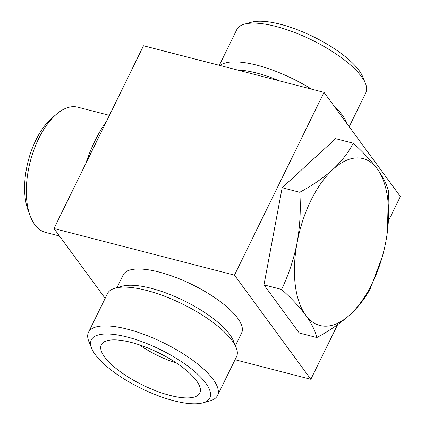 <?xml version="1.0" encoding="UTF-8"?>
<svg xmlns="http://www.w3.org/2000/svg" width="425" height="425" viewBox="0 0 425 425"><rect width="100%" height="100%" fill="white"/><g stroke="black" fill="none" stroke-linecap="round" stroke-linejoin="round"><path stroke-width="0.64" d="M109.422 115.356L77.791 107.19A64.642 32.422 104.5 0 0 56.599 114.081L52.137 117.874A58.767 29.474 104.5 0 0 28.193 210.603L30.265 216.086A64.642 32.422 104.5 0 0 34.765 224.613A64.642 32.422 104.5 0 0 45.47 232.369L59.436 235.976M56.599 114.081A64.642 32.422 104.5 0 0 30.265 216.086M106.521 121.274A95.768 48.03 104.5 0 0 85.765 163.646M116.933 287.661L123.186 274.901A65.949 21.648 26.1 0 1 175.206 277.217A65.949 21.648 26.1 0 1 237.655 318.182A65.949 21.648 26.1 0 1 241.634 332.929L235.386 345.69M235.052 359.731L310.845 379.302L234.478 275.134L324.02 92.353L400.387 196.52L388.461 220.867M105.156 298.345L53.975 228.533L234.478 275.134M53.975 228.533L143.517 45.751L324.02 92.353M337.609 324.673L310.845 379.302M382.181 257.168L370.324 288.49C365.718 297.558 358.955 306.292 350.046 314.681C340.765 322.995 329.704 330.618 316.869 337.546L299.253 332.998L263.978 284.883L282.163 187.717L335.617 138.656L353.233 143.209C363.078 152.086 371.105 160.661 377.32 168.927C383.153 177.103 386.883 184.562 388.508 191.319L387.345 232.215M237.357 69.976A65.949 21.648 26.1 0 1 279.204 80.782M219.316 65.317L236.847 29.527A71.825 23.582 26.1 0 1 244.476 24.14L251.568 22.18A65.949 21.648 26.1 0 1 307.217 33.841A65.949 21.648 26.1 0 1 359.04 70.407A65.949 21.648 26.1 0 1 362.637 76.59L365.436 83.401A71.825 23.582 26.1 0 1 365.851 92.73L349.207 126.708M244.476 24.14A71.825 23.582 26.1 0 1 305.081 36.837A71.825 23.582 26.1 0 1 361.521 76.665A71.825 23.582 26.1 0 1 365.436 83.401M334.156 106.176A71.825 23.582 26.1 0 1 342.523 115.435A71.825 23.582 26.1 0 1 346.997 123.696M220.097 65.519A71.825 23.582 26.1 0 1 311.504 89.123M91.726 348.457L88.926 341.652A71.825 23.582 26.1 0 1 88.512 332.323L107.509 293.547A71.825 23.582 26.1 0 1 115.132 288.161L122.23 286.2A65.949 21.648 26.1 0 1 177.873 297.856A65.949 21.648 26.1 0 1 229.697 334.427A65.949 21.648 26.1 0 1 233.293 340.611L236.098 347.416A71.825 23.582 26.1 0 1 236.512 356.745L217.515 395.521A71.825 23.582 26.1 0 1 209.892 400.908L202.794 402.868A65.949 21.648 26.1 0 1 141.047 388.349A65.949 21.648 26.1 0 1 91.726 348.457A65.949 21.648 26.1 0 1 132.967 338.651A65.949 21.648 26.1 0 1 205.817 383.169A65.949 21.648 26.1 0 1 202.794 402.868M88.512 332.323A71.825 23.582 26.1 0 1 145.169 334.842A71.825 23.582 26.1 0 1 213.18 379.456A71.825 23.582 26.1 0 1 217.515 395.521M196.499 380.763A54.825 17.999 26.1 0 1 200.26 391.765A54.825 17.999 26.1 0 1 142.657 385.071A54.825 17.999 26.1 0 1 102.053 343.655A54.825 17.999 26.1 0 1 146.418 347.416A54.825 17.999 26.1 0 1 196.499 380.763M176.455 363.019A47.887 15.72 26.1 0 1 139.357 344.845M115.132 288.161A71.825 23.582 26.1 0 1 175.738 300.852A71.825 23.582 26.1 0 1 232.178 340.68A71.825 23.582 26.1 0 1 236.098 347.416M316.869 337.546C315.249 330.788 311.52 323.324 305.681 315.153C299.466 306.882 291.438 298.308 281.6 289.436L263.978 284.883M281.6 289.436C288.687 274.63 293.866 258.99 297.139 242.516C300.061 225.909 300.942 209.164 299.779 192.265C312.625 185.316 323.685 177.698 332.956 169.4C341.891 160.995 348.649 152.267 353.233 143.209M299.779 192.265L282.163 187.717M305.681 315.153A86.19 43.228 104.5 0 0 350.046 314.681A86.19 43.228 104.5 0 0 385.863 241.57A86.19 43.228 104.5 0 0 377.32 168.927A86.19 43.228 104.5 0 0 332.956 169.4A86.19 43.228 104.5 0 0 297.139 242.516A86.19 43.228 104.5 0 0 305.681 315.153"/></g></svg>
